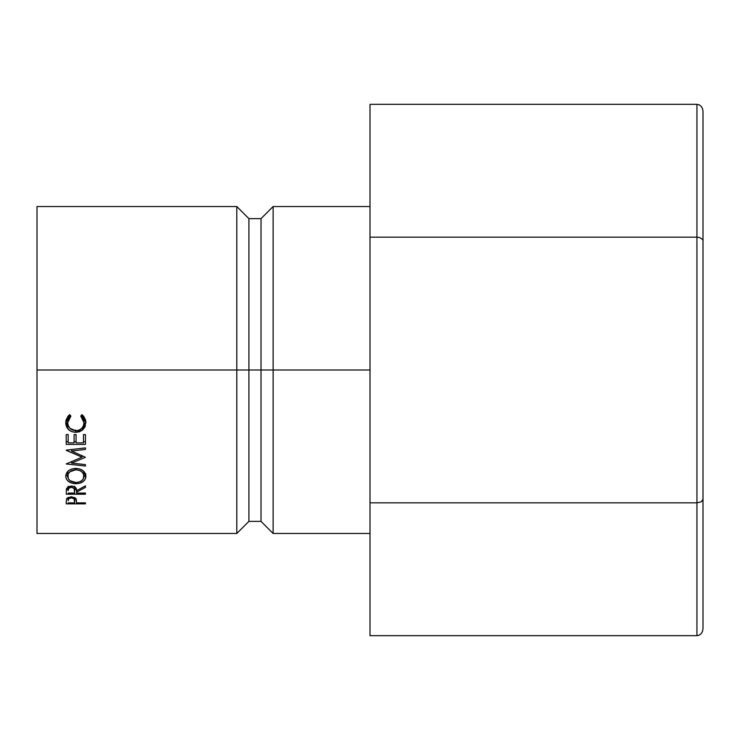 <?xml version="1.0" encoding="UTF-8"?>
<svg xmlns="http://www.w3.org/2000/svg" width="740" height="740" viewBox="0 0 740 740"><rect width="100%" height="100%" fill="white"/><g stroke="black" fill="none" stroke-linecap="round" stroke-linejoin="round"><path stroke-width="1.11" d="M273.125 370L370 370L273.125 370L273.125 206.525L273.125 370L261.017 370L273.125 370L273.125 533.475L273.125 370M37 206.525L37 370L37 206.525L236.8 206.525L236.8 370L236.8 206.525L248.908 218.633L248.908 370L248.908 218.633L261.017 218.633L261.017 370L261.017 218.633L273.125 206.525L370 206.525M248.908 370L261.017 370L236.8 370L248.908 370L248.908 521.367L248.908 370M37 533.475L37 370L236.8 370L37 370L37 533.475L236.8 533.475L236.8 370L236.8 533.475L248.908 521.367L261.017 521.367L261.017 370L261.017 521.367L273.125 533.475L370 533.475M85.433 444.407L66.212 444.407L66.212 434.593L68.182 434.593L68.182 442.871L74.102 442.871L74.102 434.593L76.072 434.593L76.072 442.871L83.463 442.871L83.463 434.593L85.433 434.593L85.433 444.407L85.433 434.593L83.463 434.593L83.463 442.871L76.072 442.871L76.072 434.593L74.102 434.593L74.102 442.871L68.182 442.871L68.182 434.593L66.212 434.593L66.212 444.407L85.433 444.407M66.212 450.346L81.983 457.144L66.212 463.962L85.433 466.024L85.433 464.609L71.576 463.111L71.576 461.538L71.576 463.111L85.433 457.302L71.604 451.021L85.433 457.302L71.576 463.111L85.433 464.609L85.433 466.024L66.212 463.962L81.983 457.144L66.212 450.133L85.433 447.894L85.433 449.421L71.604 451.021L71.604 449.504L71.604 451.021L85.433 449.421L85.433 447.894L66.212 450.133M85.433 494.209L66.212 494.209L66.471 488.724L68.21 486.763L71.355 486.023L73.713 486.393L75.508 487.512L76.562 490.722L85.433 485.856L85.433 487.346L76.562 492.155L76.562 493.08L85.433 493.08L85.433 494.209L85.433 493.08L76.562 493.08L76.562 492.155L85.433 487.346L85.433 485.856L76.562 490.722C76.793 487.901 75.064 486.328 71.355 486.023L66.471 488.724L66.212 494.209L85.433 494.209L85.433 493.08M66.498 479.279L65.721 476.375L66.415 473.36L68.607 470.76L71.9 468.984L75.813 468.401L79.698 468.975L82.982 470.723L85.757 474.747L85.22 479.178L83.037 481.592L79.781 483.211L75.906 483.747L72.03 483.22L68.718 481.675L66.498 479.279M67.987 416.222L69.745 414.641L70.892 416.093L68.478 419.071L67.692 422.743L68.265 425.778L69.967 428.386L75.841 430.726L79.069 430.144L81.733 428.349L83.435 425.704L83.962 422.632L83.139 419.025L80.752 416.093L81.9 414.641L83.657 416.25L85.664 420.264L85.146 426.721L82.566 430.06L79.365 431.781L75.711 432.327L71.799 431.633L68.524 429.505L65.879 424.538L65.962 420.32L67.987 416.222M85.433 503.866L66.212 503.866L66.498 499.028L67.164 498.085L71.373 496.734L75.739 498.288L76.562 502.876L85.433 502.876L85.433 503.866L85.433 502.876L76.562 502.876L76.248 499.121L71.373 496.734L66.498 499.028L66.212 503.866L85.433 503.866L85.433 502.876M76.562 502.072L76.562 502.876M76.146 498.908L74.638 498.908L76.146 498.908M68.182 498.908L66.554 498.908L68.182 498.908M66.212 503.866L66.212 501.674M71.373 496.734L71.373 497.816C73.935 498.14 75.027 499.167 74.638 500.888L74.638 497.419L74.592 502.876L68.182 502.876L74.592 502.876L74.13 498.862L71.373 497.816L71.373 496.734M68.182 497.382L68.182 500.795C67.895 499.01 68.959 498.02 71.373 497.816L68.672 498.825L68.182 500.795L68.182 497.382M69.782 415.371L67.692 420.792L67.692 422.743L70.892 416.093L69.745 414.641L65.721 422.642C66.091 428.627 69.421 431.855 75.711 432.327L82.566 430.06L85.933 422.623L81.9 414.641L80.752 416.093L83.962 422.632C83.814 427.683 81.113 430.384 75.841 430.726C70.744 430.227 68.025 427.563 67.692 422.743L67.886 418.988L69.505 415.686M83.962 420.681L83.962 422.632L83.962 420.681L81.548 415.085L83.139 417.212L83.962 420.681M85.886 421.671L82.566 427.84L82.566 430.06L82.566 427.84L82.048 428.21L85.146 424.621L85.886 421.671M75.711 430.014L75.711 432.327L75.711 430.014M70.097 428.516L65.767 421.643L66.387 424.27L70.097 428.516M85.933 476.255C85.415 471.454 82.048 468.836 75.813 468.401C69.523 468.846 66.156 471.5 65.721 476.375C66.341 480.926 69.736 483.387 75.906 483.747C82.112 483.414 85.451 480.917 85.933 476.255M85.609 474.248L83.934 476.727M75.906 482.499L75.906 483.747L75.906 482.499C70.837 482.156 68.108 480.094 67.692 476.31C68.061 472.425 70.763 470.252 75.813 469.771C80.956 470.196 83.675 472.37 83.962 476.31C83.611 480.103 80.928 482.166 75.906 482.499L79.05 482.055L81.659 480.685L83.389 478.688L83.962 472.37L83.962 476.31L83.38 473.859L81.668 471.713L79.439 470.418L75.813 469.771L75.813 468.401L75.813 469.771L70.004 471.732L68.293 473.868L67.692 476.31L67.775 471.5L68.311 478.706L70.069 480.723L75.906 482.499M67.719 476.736L66.045 474.266L67.719 476.736M85.22 475.126L85.757 473.757M83.879 471.519L83.962 472.37L83.879 471.519M85.433 485.856L85.433 487.346M76.562 490.722L76.562 492.155L76.562 490.722M76.46 489.612L74.62 489.612L76.46 489.612M68.182 489.612L66.313 489.612L68.182 489.612M71.355 486.023L71.355 487.235C73.908 487.614 74.999 488.779 74.62 490.74L74.62 486.263L74.592 493.08L68.182 493.08L74.592 493.08L74.111 488.437L71.355 487.235L71.355 486.023M68.182 486.208L68.182 490.676C67.766 488.752 68.82 487.605 71.355 487.235L68.644 488.418L68.182 490.676L68.182 486.208M81.983 457.144L81.983 455.498L81.983 457.144M85.433 464.609L85.433 466.024M85.433 441.651L83.463 441.651L85.433 441.651M76.072 441.651L74.102 441.651L76.072 441.651M68.182 441.651L66.212 441.651L68.182 441.651M696.941 104.331L370 104.331L696.941 104.331L696.941 237.17L370 237.17L370 104.331L370 237.17L696.941 237.17L696.941 502.83L370 502.83L370 237.17L370 502.83L696.941 502.83L696.941 635.669L370 635.669L370 502.83L370 635.669L696.941 635.669L699.263 635.133L701.224 633.616L702.538 631.35L703 628.676L703 499.334L703 628.676L702.538 631.35L701.224 633.616L699.263 635.133L696.941 635.669L696.941 502.83L701.224 501.812L703 499.334L703 240.667L703 499.334L701.224 501.812L696.941 502.83L696.941 237.17L699.263 237.429L696.941 237.17L696.941 104.331L699.263 104.867L696.941 104.331M703 111.324L703 240.667L702.538 239.325L699.263 237.429L702.538 239.325L703 240.667L703 111.324L702.538 108.65L701.224 106.384L699.263 104.867L701.224 106.384L702.538 108.65L703 111.324M74.638 500.878L74.638 497.419M74.62 490.731L74.62 486.254"/></g></svg>
